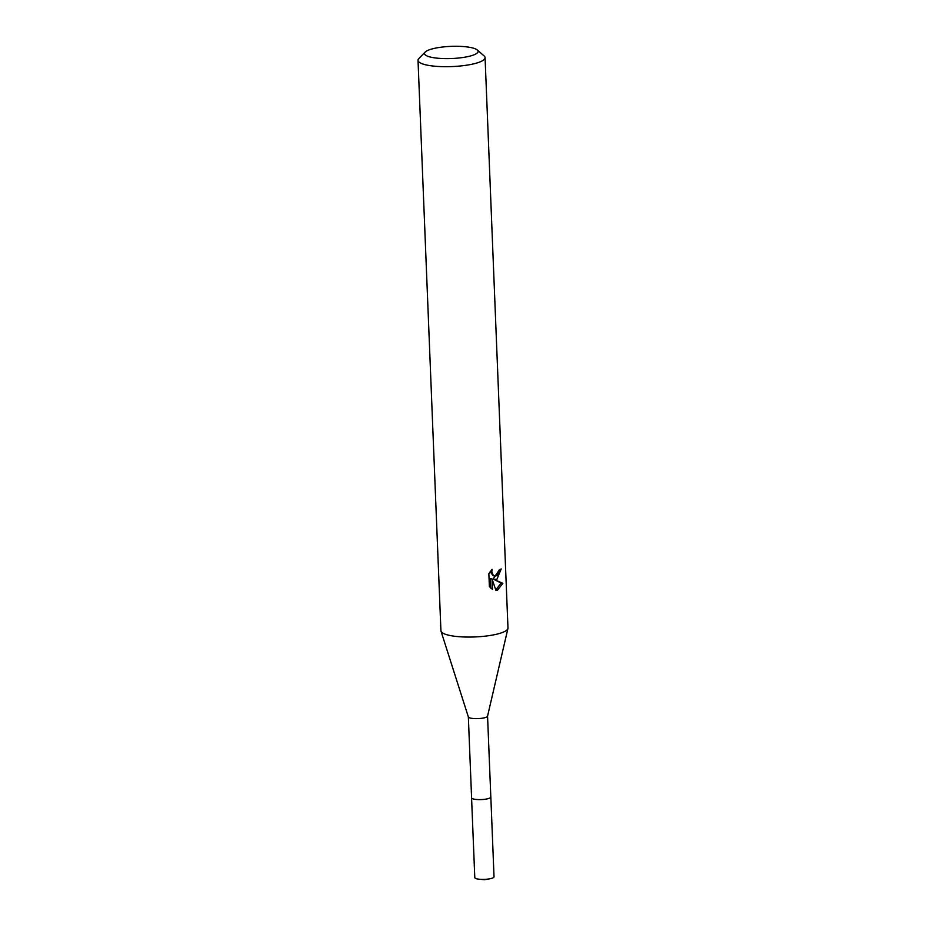 <?xml version="1.0" encoding="UTF-8"?>
<svg xmlns="http://www.w3.org/2000/svg" width="926" height="926" viewBox="0 0 926 926"><rect width="100%" height="100%" fill="white"/><g stroke="black" fill="none" stroke-linecap="round" stroke-linejoin="round"><path stroke-width="1.39" d="M490.815 796.881A9.642 2.188 177.7 0 1 490.838 797.02A9.619 2.176 177.7 0 1 488.291 798.594A9.619 2.176 177.7 0 1 477.758 799.555A9.619 2.176 177.7 0 1 471.589 797.772L468.348 716.886M490.815 796.916A9.63 2.188 177.7 0 1 488.303 798.617A9.63 2.188 177.7 0 1 477.538 799.566A9.63 2.188 177.7 0 1 471.589 797.691M487.562 716.041A9.619 2.176 177.7 0 1 487.551 716.18A9.619 2.176 177.7 0 1 485.039 717.627A9.619 2.176 177.7 0 1 474.795 718.611A9.619 2.176 177.7 0 1 468.359 716.944A9.619 2.176 177.7 0 1 468.336 716.817M477.307 49.992L484.078 55.907A33.556 7.605 177.7 0 1 485.074 57.632L507.98 628.002A33.556 7.605 177.7 0 1 507.934 628.476A33.556 7.605 177.7 0 1 499.183 633.546A33.556 7.605 177.7 0 1 463.428 636.961A33.556 7.605 177.7 0 1 441.007 631.162A33.556 7.605 177.7 0 1 440.926 630.699L418.02 60.329A33.556 7.605 177.7 0 1 418.865 58.523L425.138 52.087A26.842 6.088 177.7 0 1 431.504 49.09A26.842 6.088 177.7 0 1 457.884 46.3A26.842 6.088 177.7 0 1 477.307 49.992A26.842 6.088 177.7 0 1 471.068 55.815A26.842 6.088 177.7 0 1 438.808 58.315A26.842 6.088 177.7 0 1 425.138 52.087M495.919 590.418L492.076 578.993L492.493 589.434L489.379 586.586L488.859 573.715L492.146 569.328L491.775 571.747L493.188 575.173L494.878 576.065L496.857 575.659L499.045 572.175L499.288 569.698A33.556 7.605 -2.3 0 0 501.197 568.934L496.996 579.12L493.894 579.41L502.864 583.334L497.447 590.232L495.919 590.406M485.074 57.632A33.556 7.605 177.7 0 1 476.277 63.176A33.556 7.605 177.7 0 1 439.537 66.545A33.556 7.605 177.7 0 1 418.02 60.329M495.78 589.955L501.128 583.044L493.894 579.41M492.979 579.248L499.519 569.617M494.878 576.065L493.222 575.787L490.109 571.666M490.78 588.172L490.398 578.704L492.076 578.993M501.128 583.044L502.864 583.334M471.565 797.795A9.642 2.188 177.7 0 0 474.702 799.277A9.642 2.188 177.7 0 0 485.131 799.254A9.642 2.188 177.7 0 0 490.838 797.02L494.021 876.806A9.619 2.176 177.7 0 1 489.252 878.89A9.619 2.176 177.7 0 1 479.714 879.272A9.619 2.176 177.7 0 1 477.92 879.052A9.619 2.176 177.7 0 1 474.795 877.582L471.565 797.795A9.642 2.188 177.7 0 1 471.589 797.645M468.359 716.944L441.007 631.162M487.551 716.18L507.934 628.476M490.815 797.008L487.562 716.111M479.714 879.272L484.506 879.7L489.252 878.89"/></g></svg>
